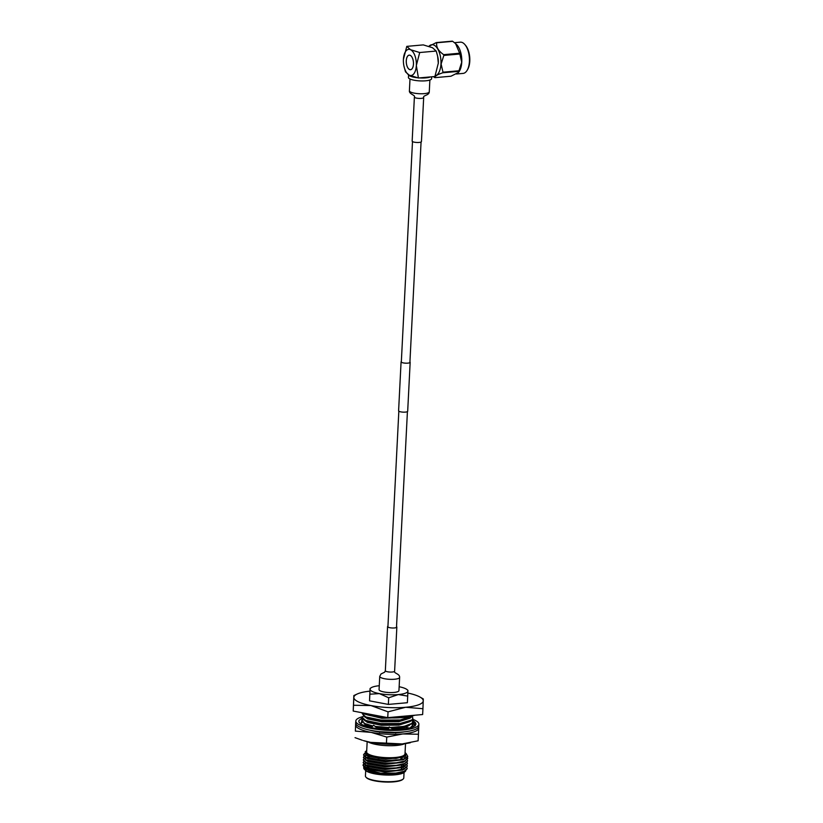 <?xml version="1.0" encoding="UTF-8"?>
<svg xmlns="http://www.w3.org/2000/svg" width="823" height="823" viewBox="0 0 823 823"><rect width="100%" height="100%" fill="white"/><g stroke="black" fill="none" stroke-linecap="round" stroke-linejoin="round"><path stroke-width="1.23" d="M409.926 361.925A4.547 1.101 -177.1 0 1 410.163 362.305L407.683 411.263A4.547 1.101 -177.1 0 1 404.268 412.158A4.547 1.101 -177.1 0 1 399.186 411.387A4.547 1.101 -177.1 0 1 398.599 410.8L401.079 361.842A4.547 1.101 -177.1 0 1 401.357 361.492M410.163 362.305A4.547 1.101 -177.1 0 1 406.757 363.19A4.547 1.101 -177.1 0 1 401.665 362.429A4.547 1.101 -177.1 0 1 401.079 361.842M379.732 676.403L379.064 689.623A9.958 2.407 2.9 0 0 387.458 692.431A9.958 2.407 2.9 0 0 398.497 691.289A9.958 2.407 2.9 0 0 398.949 690.62L399.618 677.401A9.958 2.407 2.9 0 1 399.176 678.07A9.958 2.407 2.9 0 1 388.127 679.212A9.958 2.407 2.9 0 1 379.732 676.403L381.028 673.965L384.691 672.154L385.339 670.694A4.65 1.121 2.9 0 0 389.258 672.01A4.65 1.121 2.9 0 0 394.412 671.475A4.65 1.121 2.9 0 0 394.618 671.167L396.851 627.095A4.65 1.121 2.9 0 0 396.521 626.653M387.942 626.21A4.65 1.121 2.9 0 0 387.777 626.313A4.65 1.121 2.9 0 0 387.571 626.622A4.65 1.121 2.9 0 0 391.491 627.939A4.65 1.121 2.9 0 0 396.645 627.404A4.65 1.121 2.9 0 0 396.851 627.095M414.607 715.249A30.492 7.376 -177.1 0 1 402.972 717.533A30.492 7.376 -177.1 0 1 361.06 712.564M412.724 719.292A31.583 7.644 -177.1 0 1 418.897 724.23L418.794 726.184A31.583 7.644 -177.1 0 1 402.786 731.986A31.583 7.644 -177.1 0 1 371.204 730.413A31.583 7.644 -177.1 0 1 355.721 722.995L355.824 721.03A31.583 7.644 -177.1 0 1 362.614 716.71M418.897 724.23A31.583 7.644 -177.1 0 1 402.889 730.032A31.583 7.644 -177.1 0 1 371.296 728.448A31.583 7.644 -177.1 0 1 355.824 721.03M412.693 721.884L414.041 723.16L414.082 721.493A28.548 6.903 -177.1 0 1 415.872 724.075A28.548 6.903 -177.1 0 1 415.687 724.765A28.548 6.903 -177.1 0 1 415.646 724.837L414.823 725.804A28.548 6.903 -177.1 0 1 408.383 728.304A28.548 6.903 -177.1 0 1 408.167 728.355L405.07 728.9A28.548 6.903 -177.1 0 1 401.398 729.322A28.548 6.903 -177.1 0 1 393.044 729.682A28.548 6.903 -177.1 0 1 392.736 729.682L388.487 729.682L389.176 726.894L388.158 729.579M414.082 721.493L412.354 719.919M414.041 723.16L412.59 722.666M388.518 729.6A28.548 6.903 -177.1 0 1 375.535 728.365A28.548 6.903 -177.1 0 1 375.257 728.314L371.307 727.697L373.621 725.197L378.035 728.725M371.389 727.604A28.548 6.903 -177.1 0 1 362.542 724.857A28.548 6.903 -177.1 0 1 362.387 724.785L360.258 723.767L363.344 721.72L365.957 726.184M360.453 723.633A28.548 6.903 -177.1 0 1 358.849 721.185A28.548 6.903 -177.1 0 1 359.023 720.495A28.548 6.903 -177.1 0 1 359.065 720.423L362.285 717.779L361.678 722.82M415.687 724.765L415.821 723.973L413.568 724.23L412.642 723.273L412.436 725.186L413.753 726.503M412.827 722.748A28.548 6.903 -177.1 0 1 415.142 724.477M362.161 720.115A28.548 6.903 -177.1 0 1 362.686 719.909M359.023 720.495L358.859 721.946M415.162 725.855L413.568 724.23M412.436 725.186L412.889 726.925M405.245 728.983L404.083 726.164L403.28 727.974L403.949 729.044M409.504 728.067L406.109 727.45L404.083 726.164M394.556 732.377L395.698 733.046L396.593 732.347M394.124 729.682L389.176 726.894M378.611 731.534L379.65 732.367L379.65 731.647M379.65 732.367L380.113 731.698L394.258 732.388M360.536 723.582L359.065 722.141M361.348 723.036L362.285 717.779M412.22 726.606L412.395 727.131M355.371 731.112L355.69 722.296L355.371 731.112L371.152 732.377L386.748 737.089L402.694 733.951A31.583 7.644 2.9 0 0 414.339 731.729A31.583 7.644 2.9 0 0 418.701 728.118L418.753 726.514M355.927 723.983A31.583 7.644 2.9 0 0 355.618 724.981A31.583 7.644 2.9 0 0 371.152 732.377A31.583 7.644 -177.1 0 0 402.694 733.951L418.454 734.25L418.701 728.118A31.583 7.644 2.9 0 0 418.485 727.151M410.368 742.727L409.36 742.932A31.583 7.644 -177.1 0 1 402.18 743.941L418.125 740.793L418.454 734.25M402.18 743.941A31.583 7.644 -177.1 0 1 370.648 742.367A31.583 7.644 -177.1 0 1 363.416 740.597L370.648 742.367L402.18 743.941M355.042 737.655L362.377 740.278M386.748 737.089L386.419 743.632M414.453 723.808L412.395 723.119M404.546 731.812A25.266 6.111 -177.1 0 1 396.141 732.696M395.163 732.737A25.266 6.111 -177.1 0 1 379.866 732.059M379.156 731.966A25.266 6.111 -177.1 0 1 369.332 730.032M414.936 724.25A31.583 7.644 2.9 0 0 412.364 723.15M403.116 779.083L402.601 779.515A18.692 4.527 -177.1 0 1 393.775 781.85A18.692 4.527 -177.1 0 1 366.441 777.684L365.978 777.2A19.196 4.65 2.9 0 0 394.052 781.48A19.196 4.65 2.9 0 0 403.116 779.083A19.196 4.65 2.9 0 0 403.784 777.951L404.052 772.54M397.293 773.219L395.894 773.404C382.654 774.525 372.757 773.682 366.225 770.894C368.272 772.128 371.584 773.126 376.152 773.887L395.122 774.453L404.34 772.324A20.112 4.866 -177.1 0 1 394.845 774.834A20.112 4.866 -177.1 0 1 365.443 770.349L363.859 768.703L380.74 773.219A22.128 5.35 2.9 0 0 395.935 773.353A22.128 5.35 2.9 0 0 397.293 773.219L404.577 771.418L407.169 768.733M405.091 771.686L405.79 770.76M403.476 767.653L402.951 767.396M364.918 769.526A20.112 4.866 -177.1 0 1 365.607 767.9M365.906 767.664A20.112 4.866 -177.1 0 1 368.694 766.491M363.684 766.635L363.859 768.703M366.719 750.576A20.112 4.866 2.9 0 0 366.43 750.792A20.112 4.866 2.9 0 0 373.508 756.244A20.112 4.866 2.9 0 0 395.709 757.705A20.112 4.866 2.9 0 0 405.328 752.767A20.112 4.866 2.9 0 0 405.07 752.52M405.451 752.891L405.862 753.374L403.898 756.635L395.976 758.425L378.961 758.261L366.307 755.082L365.186 751.852L366.43 750.792M406.171 753.642L407.766 756.409A22.128 5.35 -177.1 0 1 400.071 759.711L405.821 753.302M405.523 743.57L404.998 753.961A19.196 4.65 -177.1 0 1 395.266 757.489A19.196 4.65 -177.1 0 1 376.06 756.522A19.196 4.65 -177.1 0 1 366.647 752.016L367.171 741.626M401.47 768.548A19.196 4.65 -177.1 0 1 402.745 769.238M380.74 773.219L395.945 773.064L404.124 771.295L407.19 768.569L406.819 767.427M404.011 765.349L402.581 764.732M404.69 766.028L402.138 764.886M364.579 753.395L363.571 754.763L366.441 757.397L385.514 760.596L400.071 759.711M364.682 753.642L363.56 755.082L366.43 757.716L385.493 760.915L396.583 760.534L404.751 758.765L407.766 756.409M364.085 756.244L363.437 757.335L366.317 759.968L385.38 763.168L396.47 762.787L404.638 761.018L407.714 758.292L407.344 757.15M364.26 756.409L363.427 757.654L366.297 760.277L385.37 763.487L396.449 763.106L404.628 761.337L407.694 758.446M363.951 758.816L363.313 759.907L366.184 762.53L385.257 765.74L396.336 765.359L404.515 763.579L407.58 760.864L407.21 759.711M363.313 760.071L366.173 762.849L385.236 766.048L396.326 765.668L404.494 763.898L407.56 761.018M363.828 761.378L363.18 762.479L366.06 765.102L385.123 768.301L396.213 767.921L404.381 766.151L407.447 763.435L407.087 762.283M363.18 762.643L366.04 765.421L385.102 768.62L396.192 768.24L404.371 766.47L407.436 763.59M363.694 763.95L363.046 765.051L365.926 767.674L384.989 770.873L396.079 770.493L404.247 768.723L407.323 766.007L406.953 764.855M363.869 764.125L363.036 765.369L365.906 767.993L384.979 771.192L396.069 770.812L404.237 769.042L407.303 766.162M366.688 755.288L365.577 755.689M369.177 756.913L366.698 757.499M369.167 757.232L367.151 757.685M365.998 763.096L364.949 763.507M404.803 743.663A20.215 4.887 -177.1 0 1 396.377 745.484A20.215 4.887 -177.1 0 1 367.881 741.79M410.255 727.841L412.498 725.444M412.477 724.785L411.922 723.705M411.449 727.481L412.508 725.475M363.21 719.487L362.151 720.969L362.665 722.172M364.322 723.376L372.87 726.009M375.134 726.4L388.765 727.511M390.236 727.511L403.99 726.38M404.319 726.308L411.778 723.438L412.693 721.771L412.097 720.207M362.151 720.969L362.418 722.327M364.692 724.024L372.521 726.39M375.813 726.946L388.466 727.944M390.976 727.944L403.784 726.853M404.834 726.637L411.747 723.87L412.693 721.771M363.385 715.989L362.326 717.471L365.607 720.423L380.843 723.592L400.04 723.499L411.953 719.94L412.879 718.273L412.282 716.71M362.326 717.471L365.587 720.855L380.823 724.024L400.019 723.931L409.772 721.689L411.932 720.372L412.879 718.273M362.717 713.315L362.501 713.973L365.782 716.926L381.028 720.094L400.215 720.002L412.621 715.907M362.501 713.973L365.762 717.358L381.008 720.526L400.194 720.434L409.947 718.191L412.889 715.825M364.949 724.456L371.687 727.285M377.572 728.355L388.106 729.116M392.869 729.065L403.332 727.851M405.729 727.213L409.587 725.186L405.276 726.925M364.743 720.475L367.531 722.419L381.368 725.258L398.774 725.135L409.761 721.689L398.795 724.693L381.388 724.826L367.562 721.987L364.26 720.197M364.918 716.977L367.716 718.921L381.543 721.761L398.949 721.637L409.936 718.191L398.97 721.195L381.563 721.329L367.737 718.489L364.435 716.699M366.122 714.498L381.718 718.263L403.095 717.522M381.234 731.832L383.487 732.007M364.075 723.695L372.027 726.925M376.903 727.82L388.055 728.674M392.17 728.653L403.548 727.367M367.912 714.992L381.738 717.831L397.694 717.851M422.94 708.716L422.641 714.529L387.746 717.646L353.211 711.062L353.849 695.558L357.419 693.912A34.761 8.405 2.9 0 0 353.828 697.4L353.499 705.26L370.926 705.548L388.045 711.844L405.646 707.276L422.94 708.716L423.289 699.015M353.849 695.558L353.828 697.4A34.761 8.405 2.9 0 0 370.926 705.548A34.761 8.405 2.9 0 0 405.646 707.276A34.761 8.405 2.9 0 0 423.269 700.857A34.761 8.405 2.9 0 0 420.049 697.091A34.761 8.405 2.9 0 0 407.848 693.048M353.211 711.062L353.499 705.26M387.746 717.646L388.045 711.844M366.173 770.174A19.196 4.65 -177.1 0 1 365.772 769.155A19.196 4.65 -177.1 0 1 366.214 768.25M366.554 767.941A19.196 4.65 -177.1 0 1 368.673 766.892M365.7 770.595L365.433 776.007A19.196 4.65 2.9 0 0 365.978 777.2M366.225 770.894L384.814 774.32L402.55 772.303L404.577 771.418M402.437 766.799L401.583 766.408M365.607 765.225L365.001 767.221M364.805 767.447L367.377 768.836L384.938 771.748L402.684 769.731L404.7 768.847M404.834 768.476L405.502 767.211M364.939 764.876L367.511 766.264L385.071 769.176L402.807 767.17L404.834 766.275M404.967 765.904L405.636 764.639M365.062 762.304L367.644 763.693L385.205 766.604L402.941 764.598L404.967 763.703M365.844 757.623L365.381 759.506M365.196 759.732L367.768 761.121L385.329 764.042L403.075 762.026L405.091 761.141M405.091 757.901L403.815 756.965M366.101 754.958L365.258 756.152M365.33 757.16L367.902 758.559L385.462 761.47L403.198 759.454L405.225 758.569M405.955 757.304L405.616 755.771M366.307 755.082L368.035 755.987L385.596 758.899L403.826 756.676M376.152 773.887L384.794 774.618L402.54 772.602L404.638 771.388M365.813 765.369L364.733 766.583M365.011 767.561L367.367 769.135L384.927 772.046L402.663 770.03L404.772 768.816M403.321 764.917L402.807 764.649M365.145 764.989L367.5 766.563L385.061 769.474L402.797 767.458L404.906 766.244M365.278 762.417L367.624 763.991L385.185 766.902L402.92 764.886L405.029 763.672M366.019 757.777L365.124 758.868M365.402 759.855L367.758 761.419L385.318 764.33L403.054 762.314L405.163 761.11M365.535 757.283L367.891 758.847L385.452 761.759L403.188 759.752L405.286 758.539M406.017 757.078L405.482 755.905M365.607 754.619L368.015 756.275L385.576 759.197L403.311 757.181L406.13 754.804M369.949 691.135A34.761 8.405 2.9 0 0 357.419 693.912M379.259 685.724A18.95 4.588 2.9 0 0 371.008 687.843A18.95 4.588 2.9 0 0 370.083 689.18A18.95 4.588 2.9 0 0 379.403 693.614A18.95 4.588 2.9 0 0 398.322 694.561A18.95 4.588 2.9 0 0 407.93 691.063A18.95 4.588 2.9 0 0 407.138 689.674A18.95 4.588 2.9 0 0 399.145 686.732M370.083 689.18L369.866 694.211L379.403 693.614L388.693 697.791L398.322 694.561L407.714 696.093L407.899 690.806M370.052 688.913L369.527 700.836L388.353 704.416L407.375 702.719L407.714 696.093M369.866 694.211L369.527 700.836M388.693 697.791L388.353 704.416M406.295 60.717A7.273 3.549 84.9 0 1 409.226 55.182A7.273 3.549 84.9 0 1 413.455 64.132A7.273 3.549 84.9 0 1 410.523 69.667A7.273 3.549 84.9 0 1 406.295 60.717M464.8 44.463L465.479 45.244A14.67 7.16 84.9 0 1 469.789 61.139A14.67 7.16 84.9 0 1 467.649 69.461L467.125 70.346A15.678 7.654 -95.1 0 0 469.408 61.458A15.678 7.654 -95.1 0 0 464.8 44.463A15.678 7.654 -95.1 0 0 460.304 42.168L454.502 42.693M456.426 73.998L463.102 73.401A15.678 7.654 -95.1 0 0 467.125 70.346M455.561 43.609L456.395 44.36A15.678 7.654 84.9 0 1 461.765 62.147A15.678 7.654 84.9 0 1 458.864 71.94L458.421 72.506L458.75 71.354A18.003 8.786 -95.1 0 0 458.987 70.768L461.703 62.178L459.831 54.009A18.003 8.786 -95.1 0 0 459.666 53.228L455.561 43.609L452.722 41.345A18.003 8.786 -95.1 0 0 452.321 41.15L436.334 42.58A18.003 8.786 84.9 0 1 436.735 42.775C436.056 46.983 438.371 50.954 443.669 54.657A18.003 8.786 84.9 0 1 443.834 55.439L441.118 64.019L442.99 72.198A18.003 8.786 84.9 0 1 442.753 72.784C437.188 74.667 434.595 76.292 434.966 77.65A18.003 8.786 84.9 0 1 434.565 77.465L433.464 76.642M435.182 75.86A15.678 7.654 -95.1 0 0 440.953 64.009A15.678 7.654 -95.1 0 0 437.178 48.094A15.678 7.654 -95.1 0 0 428.845 46.376M428.814 46.366L436.334 42.58M437.733 56.694A10.36 5.051 84.9 0 1 438.33 62.764A10.36 5.051 84.9 0 1 438.309 63.114M408.568 74.821L408.424 77.506A11.594 2.808 2.9 0 0 414.113 80.222A11.594 2.808 2.9 0 0 425.707 80.808A11.594 2.808 2.9 0 0 431.591 78.679L431.684 76.796M413.475 64.143A7.325 3.58 -95.1 0 0 409.216 55.131A7.325 3.58 -95.1 0 0 406.264 60.707A7.325 3.58 -95.1 0 0 410.523 69.718A7.325 3.58 -95.1 0 0 413.475 64.143M403.98 66.231L405.492 71.838L409.226 75.15A13.137 6.409 -95.1 0 0 416.335 65.501A13.137 6.409 -95.1 0 0 410.512 49.699A13.137 6.409 -95.1 0 0 403.414 59.349A13.137 6.409 -95.1 0 0 403.393 59.719A13.137 6.409 -95.1 0 0 403.98 66.231A13.137 6.409 -95.1 0 0 409.226 75.15L418.423 77.99L416.335 65.501L419.709 52.528L410.512 49.699L406.788 46.376L403.414 59.349M418.423 77.99L434.914 76.508L438.309 63.165A13.137 6.409 84.9 0 1 438.299 63.536M406.788 46.376L423.289 44.895L432.476 47.724L436.211 51.047L437.62 56.139L438.309 63.165A13.137 6.409 84.9 0 0 437.723 56.653L437.62 56.139M436.211 51.047L419.709 52.528M434.966 77.65L450.963 76.22L458.421 72.506M443.834 55.439L459.831 54.009M458.987 70.768L442.99 72.198M436.735 42.775L452.722 41.345M459.666 53.228L443.669 54.657M442.753 72.784L458.75 71.354M414.391 97.042A4.65 1.121 -177.1 0 0 416.675 98.143A4.65 1.121 -177.1 0 0 421.325 98.369A4.65 1.121 -177.1 0 0 423.68 97.515L421.448 141.587A4.65 1.121 -177.1 0 1 419.092 142.441A4.65 1.121 -177.1 0 1 414.442 142.204A4.65 1.121 -177.1 0 1 412.158 141.114L414.391 97.042C415.759 95.221 408.949 94.161 409.401 90.808A9.958 2.407 -177.1 0 0 414.278 93.143A9.958 2.407 -177.1 0 0 424.236 93.637A9.958 2.407 -177.1 0 0 429.277 91.816L429.873 80.026M430.511 76.909A11.594 2.808 -177.1 0 1 425.861 77.866A11.594 2.808 -177.1 0 1 419.288 77.907M417.446 77.753A11.594 2.808 -177.1 0 1 408.62 74.852M387.9 627.075L398.836 411.181M401.315 362.213L412.498 141.556M396.48 627.507L407.416 411.613M409.895 362.655L421.067 141.998M385.339 670.694L387.571 626.622M394.618 671.167C393.384 673.265 399.957 673.708 399.618 677.401M369.188 756.738L369.105 758.343M368.683 766.727L368.591 768.631M368.55 769.299L368.467 771.028M365.772 769.155L365.731 769.968M365.34 765.534L366.513 765.02M402.046 757.335L401.943 759.197M401.634 765.339L401.552 767.026M420.049 697.091L423.31 698.953M371.008 687.843L370.093 688.481M407.138 689.674L407.941 690.363M409.998 79.018L409.401 90.808M423.68 97.515C422.662 95.283 429.246 95.53 429.277 91.816"/></g></svg>
